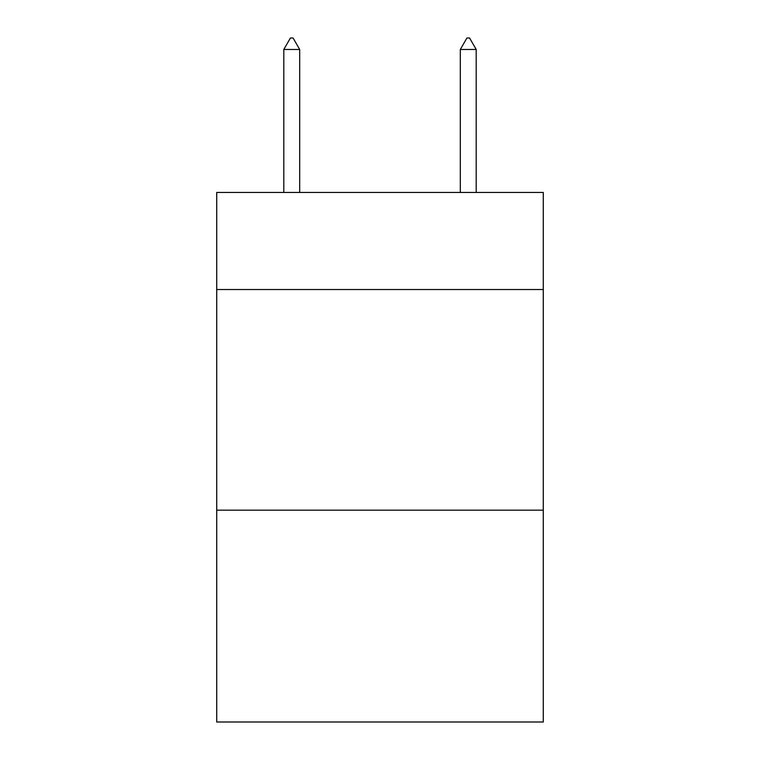 <?xml version="1.0" encoding="UTF-8"?>
<svg xmlns="http://www.w3.org/2000/svg" width="760" height="760" viewBox="0 0 760 760"><rect width="100%" height="100%" fill="white"/><g stroke="black" fill="none" stroke-linecap="round" stroke-linejoin="round"><path stroke-width="1.14" d="M543.276 289.531L543.276 192.451L216.723 192.451L216.723 289.531L543.276 289.531L543.276 722L216.723 722L216.723 289.531M543.276 510.178L216.723 510.178M299.687 49.476L293.065 38L290.415 38L283.803 49.476L299.687 49.476L299.687 192.451M283.803 49.476L283.803 192.451M466.934 38L469.585 38L476.197 49.476L460.313 49.476L466.934 38M476.197 192.451L476.197 49.476M460.313 192.451L460.313 49.476"/></g></svg>

